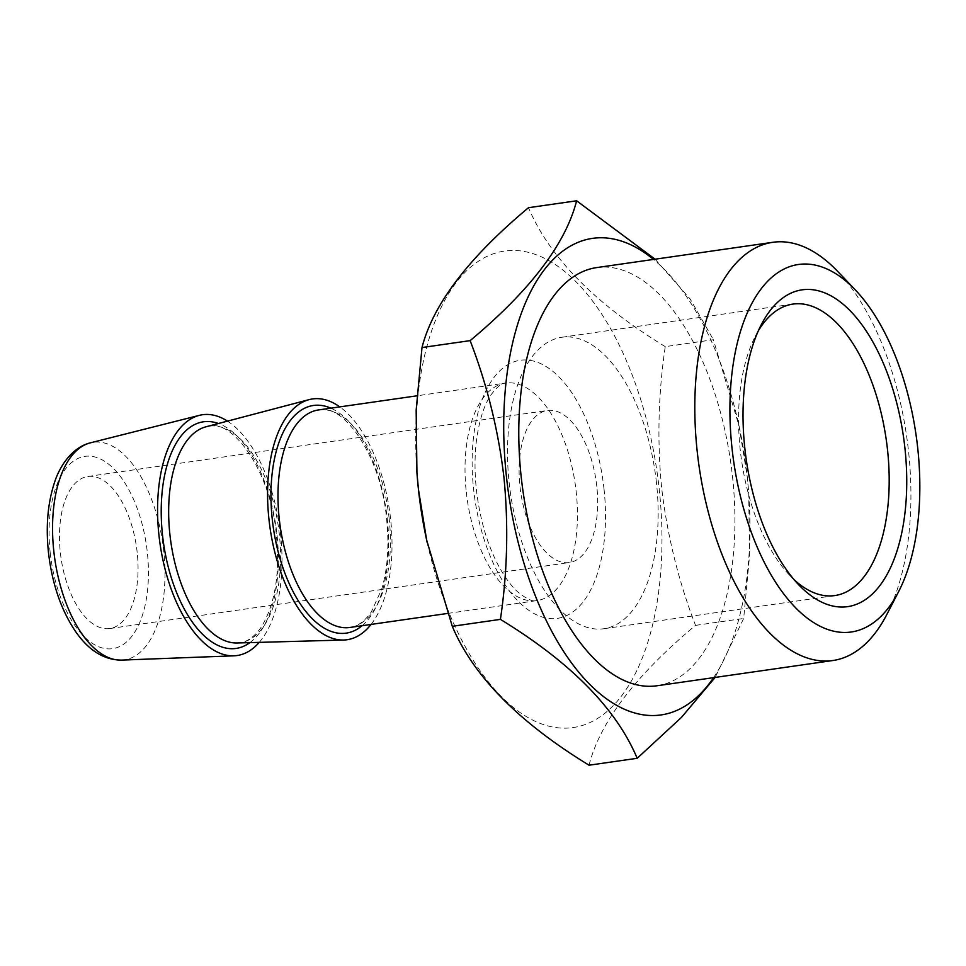 <?xml version="1.0" encoding="UTF-8"?>
<svg xmlns="http://www.w3.org/2000/svg" width="966" height="966" viewBox="0 0 966 966"><rect width="100%" height="100%" fill="white"/><g stroke="black" fill="none" stroke-linecap="round" stroke-linejoin="round"><path stroke-width="0.72" stroke-dasharray="4.83 3.62" d="M758.346 330.795A147.243 73.09 81.8 0 0 755.34 336.192A147.243 73.09 81.8 0 0 740.258 450.108A147.243 73.09 81.8 0 0 789.681 575.325A147.243 73.09 81.8 0 0 794.076 579.66M656.457 482.722A147.243 73.09 81.8 0 0 561.91 337.255A147.243 73.09 81.8 0 0 509.215 483.278A147.243 73.09 81.8 0 0 603.762 628.745A147.243 73.09 81.8 0 0 656.457 482.722M596.795 486.369A76.821 38.133 81.8 0 0 547.468 410.465A76.821 38.133 81.8 0 0 519.986 486.659A76.821 38.133 81.8 0 0 569.312 562.55A76.821 38.133 81.8 0 0 596.795 486.369M137.172 552.371A76.821 38.133 81.8 0 0 87.846 476.48A76.821 38.133 81.8 0 0 60.351 552.661A76.821 38.133 81.8 0 0 109.677 628.552A76.821 38.133 81.8 0 0 137.172 552.371M713.56 677.649A240.703 119.482 81.8 0 0 748.71 492.829A240.703 119.482 81.8 0 0 747.201 476.226A240.703 119.482 81.8 0 0 739.244 426.887A240.703 119.482 81.8 0 0 653.499 259.431M589.055 765.205C599.934 722.23 635.435 675.62 695.544 625.364C678.748 581.943 667.47 536.384 661.734 488.675C657.073 441.402 658.244 394.056 665.26 346.625L713.391 339.706L739.002 425.813L747.201 476.407L748.735 493.276L749.495 556.307L743.675 618.457L715.142 677.42M656.868 685.788A211.252 104.859 81.8 0 0 732.47 476.274A211.252 104.859 81.8 0 0 596.819 267.57M886.86 614.436A211.252 104.859 81.8 0 0 908.499 451.001A211.252 104.859 81.8 0 0 837.594 271.325M259.25 642.366A121.631 60.375 81.8 0 0 280.599 534.91A121.631 60.375 81.8 0 0 227.481 421.128M371.041 624.434A121.631 60.375 81.8 0 0 390.614 519.104A121.631 60.375 81.8 0 0 339.803 406.891M427.189 542.554A240.703 119.482 81.8 0 0 577.994 726.649A240.703 119.482 81.8 0 0 659.186 488.868A240.703 119.482 81.8 0 0 518.018 250.653A240.703 119.482 81.8 0 0 416.708 469.488M665.26 346.625C595.261 303.952 549.666 257.644 528.487 207.702M695.544 625.364L743.675 618.457M655.093 259.202L690.243 299.122L713.391 339.706M237.068 642.982A109.387 54.301 81.8 0 0 279.319 534.234A109.387 54.301 81.8 0 0 206.024 426.779L208.632 426.248C232.275 418.761 270.951 471.034 276.336 534.838C280.14 573.538 275.093 604.33 261.206 627.2C254.456 636.715 247.296 641.895 239.725 642.764L237.068 642.982M50.196 552.697A97.131 48.215 81.8 0 0 109.23 648.91A97.131 48.215 81.8 0 0 147.327 552.335A97.131 48.215 81.8 0 0 88.292 456.121A97.131 48.215 81.8 0 0 50.196 552.697M121.559 660.104A109.883 54.543 81.8 0 0 163.713 550.874A109.883 54.543 81.8 0 0 90.357 442.851M249.892 642.632A114.483 56.825 81.8 0 0 277.025 534.923A114.483 56.825 81.8 0 0 218.425 423.506M362.093 625.714A115.002 57.091 81.8 0 0 387.306 519.116A115.002 57.091 81.8 0 0 330.855 408.171M389.141 518.5A109.883 54.543 81.8 0 0 318.575 409.934C342.362 402.411 381.196 454.95 386.605 519.044C389.31 545.355 387.704 568.648 381.775 588.91L371.403 611.828C364.629 621.392 357.432 626.608 349.813 627.477A109.883 54.543 81.8 0 0 389.141 518.5M466.288 492.056A109.883 54.543 81.8 0 0 536.842 600.623A109.883 54.543 81.8 0 0 576.171 491.634A109.883 54.543 81.8 0 0 505.604 383.079A109.883 54.543 81.8 0 0 466.288 492.056M604.016 489.074A130.374 64.71 81.8 0 0 524.779 359.944A130.374 64.71 81.8 0 0 473.642 489.569A130.374 64.71 81.8 0 0 552.89 618.699A130.374 64.71 81.8 0 0 604.016 489.074M755.34 336.192L761.256 324.733M561.91 337.255L792.941 304.085M87.846 476.48L547.468 410.465M447.62 613.434L536.842 600.623C533.401 601.963 527.448 599.427 518.996 593.015C513.32 588.209 507.621 581.121 501.897 571.739C488.736 549.425 480.247 522.135 476.407 489.883C474.523 472.132 474.572 455.372 476.576 439.615C479.329 420.138 484.002 405.406 490.607 395.42C496.91 386.871 501.909 382.753 505.604 383.079L416.986 395.806M739.244 426.887L739.002 425.813M109.677 628.552L569.312 562.55M603.762 628.745L834.805 595.563M789.681 575.325L798.58 584.659"/><path stroke-width="1.45" d="M904.9 447.934A160.042 79.441 81.8 0 0 843.861 304.858A160.042 79.441 81.8 0 0 761.256 324.733A160.042 79.441 81.8 0 0 744.858 448.55A160.042 79.441 81.8 0 0 798.58 584.659A160.042 79.441 81.8 0 0 879.35 586.253A160.042 79.441 81.8 0 0 904.9 447.934M794.076 579.66A147.243 73.09 81.8 0 0 834.805 595.563A147.243 73.09 81.8 0 0 887.488 449.54A147.243 73.09 81.8 0 0 792.941 304.085A147.243 73.09 81.8 0 0 758.346 330.795M653.499 259.431A240.703 119.482 81.8 0 0 506.498 477.132A240.703 119.482 81.8 0 0 591.82 686.428A240.703 119.482 81.8 0 0 713.56 677.649M715.142 677.42L681.332 717.533L637.186 758.298C616.236 708.585 570.64 662.278 500.412 619.375C507.404 572.536 508.587 525.19 503.938 477.325C498.347 430.184 487.081 384.625 470.128 340.636C530.068 290.609 565.569 244 576.617 200.795L655.093 259.202M855.381 289.993L837.594 271.325A211.252 104.859 81.8 0 0 772.848 242.297L596.819 267.57A211.252 104.859 81.8 0 0 521.217 477.083A211.252 104.859 81.8 0 0 656.868 685.788L832.897 660.515A211.252 104.859 81.8 0 0 886.86 614.436L898.682 591.506A185.653 92.156 81.8 0 0 917.7 447.886A185.653 92.156 81.8 0 0 855.381 289.993A185.653 92.156 81.8 0 0 761.691 288.146A185.653 92.156 81.8 0 0 732.059 448.598A185.653 92.156 81.8 0 0 802.855 614.569A185.653 92.156 81.8 0 0 898.682 591.506M772.848 242.297A211.252 104.859 81.8 0 0 697.247 451.798A211.252 104.859 81.8 0 0 832.897 660.515M227.481 421.128A121.631 60.375 81.8 0 0 199.407 415.344A121.631 60.375 81.8 0 0 158.967 535.369A121.631 60.375 81.8 0 0 233.941 655.817A121.631 60.375 81.8 0 0 259.25 642.366M339.803 406.891A121.631 60.375 81.8 0 0 309.12 399.634A121.631 60.375 81.8 0 0 268.983 519.563A121.631 60.375 81.8 0 0 343.642 640.023A121.631 60.375 81.8 0 0 371.041 624.434M416.708 469.488A240.703 119.482 81.8 0 0 416.962 473.171A240.703 119.482 81.8 0 0 418.483 489.774A240.703 119.482 81.8 0 0 426.441 539.113A240.703 119.482 81.8 0 0 427.189 542.554M576.617 200.795L528.487 207.702C468.558 257.729 433.058 304.338 421.997 347.543L416.165 410.164L416.938 472.736L418.471 489.593L426.682 540.187L452.281 626.294C473.231 676.007 518.827 722.302 589.055 765.205L637.186 758.298M452.281 626.294L500.412 619.375M421.997 347.543L470.128 340.636M309.12 399.634L206.024 426.779A109.387 54.301 81.8 0 0 169.919 534.645A109.387 54.301 81.8 0 0 237.068 642.982L343.642 640.023M53.818 551.284A109.883 54.543 81.8 0 0 121.559 660.104C104.026 660.007 88.703 650.48 75.565 631.51C61.124 610.077 52.092 583.742 48.469 552.504C45.764 526.687 47.684 503.636 54.241 483.35C59.276 466.675 71.943 447.33 90.357 442.851A109.883 54.543 81.8 0 0 53.818 551.284M218.425 423.506A114.483 56.825 81.8 0 0 162.542 535.357A114.483 56.825 81.8 0 0 249.892 642.632M330.855 408.171A115.002 57.091 81.8 0 0 272.291 519.551A115.002 57.091 81.8 0 0 362.093 625.714M416.986 395.806L318.575 409.934A109.883 54.543 81.8 0 0 279.259 518.911A109.883 54.543 81.8 0 0 349.813 627.477L447.62 613.434M121.559 660.104L233.941 655.817M426.441 539.113L426.67 540.187M90.357 442.851L199.407 415.344"/></g></svg>
